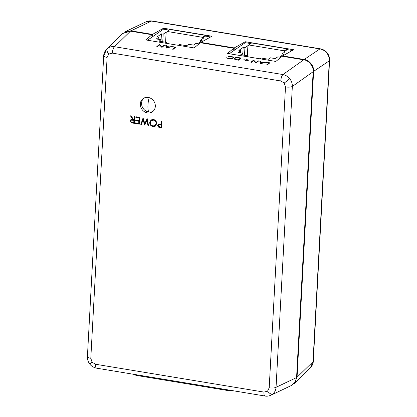 <?xml version="1.0" encoding="UTF-8"?>
<svg xmlns="http://www.w3.org/2000/svg" width="417" height="417" viewBox="0 0 417 417"><rect width="100%" height="100%" fill="white"/><g stroke="black" fill="none" stroke-linecap="round" stroke-linejoin="round"><path stroke-width="0.63" d="M143.875 98.12A8.079 7.23 -124.7 0 0 141.577 103.046A8.079 7.23 -124.7 0 0 148.66 112.001A8.079 7.23 -124.7 0 0 153.029 111.323M155.322 106.398A8.079 7.23 55.3 0 1 152.424 111.798A8.079 7.23 55.3 0 1 144.324 111.662A8.079 7.23 55.3 0 1 140.315 103.916A8.079 7.23 55.3 0 1 143.219 98.521A8.079 7.23 55.3 0 1 151.314 98.657A8.079 7.23 55.3 0 1 155.322 106.398M133.45 119.507L133.935 119.59L134.107 116.432L134.707 116.531L134.337 123.369L131.501 122.806L130.255 120.852L130.886 119.601L132.715 119.387L130.443 115.827L131.178 115.947L133.45 119.507M143.067 117.912L144.788 123.474L147.18 118.595L148.577 125.725L147.962 125.621L146.93 120.393L144.725 125.09L143.005 119.778L141.426 124.542L140.816 124.443L143.067 117.912M160.753 124.021L161.233 124.099L161.4 120.946L161.999 121.045L161.629 127.883L158.814 127.315L157.636 125.371L158.252 124.12L160.753 124.021M153.049 126.643C150.891 126.106 149.776 124.714 149.703 122.462L151.074 119.919L153.383 119.444C155.51 119.981 156.615 121.363 156.698 123.588L155.343 126.153L153.206 126.533C151.048 125.997 149.932 124.605 149.859 122.353L151.152 119.861M139.017 117.954L135.864 117.432L135.9 116.729L139.653 117.349L139.283 124.188L135.53 123.568L135.567 122.864L138.725 123.39L138.835 121.284L135.681 120.763L135.718 120.06L138.877 120.581L139.174 117.844L136.02 117.323L136.051 116.755M134.258 116.458L133.935 119.59M130.693 115.869L132.715 119.387M130.964 119.549L130.412 120.742L131.657 122.697L134.342 123.234M144.788 123.474L147.185 118.616M140.816 124.443L143.083 117.964M141.472 124.417L140.977 124.334M143.005 119.778L144.788 124.949M146.93 120.393L147.962 125.621M148.551 125.585L148.118 125.512M161.551 120.972L161.233 124.099M158.335 124.068L157.793 125.262L158.971 127.206L161.634 127.748M263.94 392.084L267.542 391.172L269.2 387.789A5.374 1.569 3.1 0 0 276.049 387.315L292.343 86.449A5.374 1.569 -176.9 0 1 285.494 86.918L284.232 83.056L280.787 80.971A5.374 1.809 -80.6 0 1 282.929 74.554L114.508 46.709A5.374 1.809 99.4 0 0 112.361 53.126L108.759 54.043L107.101 57.426A5.374 1.569 -176.9 0 1 103.708 55.769L87.414 356.639A5.374 1.569 3.1 0 0 90.807 358.297L92.068 362.159L95.514 364.244A5.374 1.809 99.4 0 0 96.608 368.175L265.03 396.02A5.374 1.809 -80.6 0 1 263.94 392.084L95.514 364.244M155.421 126.101L153.206 126.533M138.877 120.581L139.174 117.844M135.681 120.763L135.869 120.086M138.835 121.284L135.838 120.654M138.725 123.39L138.997 121.175M135.53 123.568L135.718 122.89M139.288 124.052L135.687 123.458M131.339 120.138L134.055 120.179L133.935 122.462L132.528 122.363C131.574 122.337 131.011 121.863 130.849 120.951L131.256 120.19L133.899 120.289L133.779 122.572M158.726 124.641L161.353 124.693L161.071 127.081L159.852 126.883L158.231 125.465L158.648 124.693L161.191 124.803L161.071 127.081M265.03 396.02C266.661 396.421 268.631 396.15 270.941 395.212L291.519 385.428L295.189 382.123L296.581 377.557L313.146 71.708C313.865 66.71 308.695 60.178 303.732 59.819L282.163 56.253L275.861 61.445L227.484 53.444L233.786 48.252L200.415 42.737L194.113 47.929L145.731 39.928L152.038 34.736L130.469 31.171L114.508 46.709C111.746 46.323 109.327 46.944 107.258 48.581L106.7 49.076L103.989 55.305M159.591 44.437L161.9 46.871L163.975 45.161L164.569 45.26L161.926 47.439L159.487 44.979L157.407 46.688L156.813 46.589L159.456 44.416L161.895 47.032L163.975 45.161M172.403 46.824L175.828 47.121L173.185 49.3L172.591 49.201L174.963 47.246L172.403 46.824M231.081 56.3L233.358 57.134L233.259 58.052C232.196 58.724 230.544 58.901 228.308 58.589L225.957 57.655L228.615 58.375C230.45 58.63 231.805 58.484 232.681 57.937C233.202 57.327 232.577 56.858 230.81 56.524L227.995 56.493L231.081 56.3L233.358 57.134L233.567 57.562M232.676 58.099L232.91 57.577L232.676 58.099C231.8 58.646 230.445 58.792 228.61 58.536L226.097 57.807M246.463 60.084L248.188 60.606L246.223 60.277L245.446 60.924L244.847 60.825L245.629 60.184L243.669 59.855L245.863 59.985L246.645 59.344L247.239 59.443L246.457 60.246L248.261 60.543M265.504 62.06L266.155 62.169L260.271 63.806L259.843 61.122L260.495 61.231L260.63 62.091L263.648 62.592L265.796 62.269M266.484 62.487L269.908 62.79L267.266 64.963L266.671 64.864L269.043 62.915L266.484 62.487M253.672 60.105L255.981 62.54L258.055 60.83L258.649 60.929L256.007 63.103L253.567 60.642L251.487 62.357L250.893 62.258L253.536 60.079L255.975 62.701L258.055 60.83M235.079 59.548L234.015 58.693L234.333 58.182C235.308 57.499 236.872 57.332 239.019 57.682L241.083 58.02L238.441 60.199L235.079 59.548M171.423 46.396L172.075 46.501L166.195 48.143L165.768 45.458L166.414 45.568L166.55 46.428L169.568 46.923L171.715 46.605M313.146 71.708L292.343 86.449C292.421 83.65 291.566 81.086 289.768 78.756C287.912 76.473 285.635 75.07 282.929 74.554L303.732 59.819M270.946 395.207L272.692 394.101C274.704 392.402 275.825 390.14 276.049 387.315L296.581 377.557M151.428 120.508L153.529 120.039C155.26 120.466 156.172 121.582 156.26 123.38L155.114 125.454M130.469 31.171L122.697 33.506L106.7 49.076C104.756 51.171 103.755 53.402 103.708 55.769M151.97 35.977L152.419 36.05L151.944 36.378L152.038 34.736M156.969 46.615L159.45 44.577M163.97 45.323L164.407 45.396M172.674 46.6L175.666 47.257M174.963 47.246L172.747 49.227M231.075 56.462L229.027 56.311M246.645 59.344L247.078 59.579M245.863 59.985L246.64 59.506M243.903 59.662L245.858 60.147M245.629 60.184L245.008 60.851M263.648 62.592L265.499 62.222M260.63 62.091L263.643 62.753M260.495 61.231L260.625 62.253M259.874 61.289L260.489 61.393M152.419 36.05L152.507 34.413L163.537 28.226L211.919 36.222L200.89 42.409L200.864 42.81M168.953 30.076L163.49 29.169L147.535 40.23M163.49 29.169L163.537 28.226M233.718 49.493L234.172 49.566L233.697 49.894L233.786 48.252M234.172 49.566L234.26 47.924L245.29 41.742L293.667 49.738L282.637 55.925L282.617 56.326M245.29 41.742L245.238 42.685L229.282 53.746M266.755 62.269L269.747 62.925M269.043 62.915L266.828 64.89M251.05 62.284L253.526 60.241M258.05 60.991L258.488 61.064M240.917 58.156L239.014 57.843C236.866 57.494 235.308 57.661 234.328 58.344L234.333 58.182M169.568 46.923L171.418 46.558M166.55 46.428L169.563 47.085M166.414 45.568L166.545 46.589M165.794 45.625L166.409 45.729M133.539 374.284A8.595 2.512 3.1 0 0 138.006 375.686L228.219 390.599A8.595 2.512 3.1 0 0 234.234 390.927M153.055 125.934C151.303 125.501 150.386 124.375 150.297 122.562L151.345 120.565L153.367 120.148C155.103 120.576 156.015 121.691 156.099 123.489L155.035 125.507L153.055 125.934M263.054 62.759L260.833 63.556L260.672 62.368L263.054 62.759L260.839 63.394L260.672 62.368M282.637 55.925L304.207 59.49C309.169 59.85 314.335 66.381 313.615 71.38L329.31 60.825C329.399 57.843 328.57 55.263 326.819 53.074C325.088 50.869 322.784 49.487 319.896 48.93A5.374 1.809 -80.6 0 1 320.392 48.825C323.394 49.477 325.651 50.827 327.173 52.876L326.819 53.074M304.207 59.49L319.896 48.93L151.47 21.085L146.059 21.793C147.326 21.027 149.296 20.756 151.97 20.98A5.374 1.809 99.4 0 0 151.47 21.085L130.938 30.842L152.507 34.413M200.89 42.409L234.26 47.924M165.236 43.154L166.373 42.367L159.049 41.158L161.098 39.735L156.307 38.943L158.861 37.176L157.105 36.884L161.426 33.892L163.183 34.178L166.143 32.125L166.941 32.26L166.988 31.437L202.594 37.321L205.461 35.336L205.419 36.154L202.547 38.145L203.345 38.275L200.384 40.329L202.141 40.621L197.82 43.613L196.063 43.326L193.509 45.093L188.724 44.301L186.67 45.724L179.346 44.51L178.21 45.302M210.606 36.962L205.419 36.102M287.214 48.852L284.342 50.838L284.3 51.661L287.167 49.67L287.214 48.852L251.607 42.961L248.735 44.953L248.694 45.771L247.896 45.641L244.93 47.694L243.174 47.408L238.858 50.4L240.614 50.692L238.06 52.459L242.85 53.251L242.757 54.997M284.3 51.661L285.098 51.791L282.132 53.845L283.888 54.137L279.572 57.129L277.816 56.842L275.262 58.609L270.471 57.817L268.423 59.24L261.099 58.026L259.963 58.813M246.989 56.67L248.125 55.883L240.802 54.674L242.85 53.251M245.238 42.685L250.706 43.587M287.172 49.618L292.353 50.473M235.668 59.563L235.673 59.402C234.682 59.068 234.437 58.693 234.933 58.281L237.482 57.76L240.213 58.145L238.107 60.038L235.668 59.563C234.677 59.224 234.432 58.854 234.927 58.443M168.974 47.095L166.753 47.887L166.597 46.699L168.974 47.095L166.758 47.726L166.597 46.699M130.938 30.842L125.481 31.572L124.037 32.437M146.059 21.793L125.481 31.572M310.3 367.924L313.011 361.695A5.374 1.569 3.1 0 0 313.292 361.231C313.245 363.598 312.244 365.829 310.295 367.924L294.303 383.494L297.055 377.234L313.615 71.38M205.461 35.336L169.855 29.451L166.988 31.437M162.771 41.773L163.183 34.178M166.143 32.125L165.596 42.237M161.426 33.892L161.098 39.735M158.861 37.176L158.747 39.349M166.32 43.337L166.373 42.367M200.384 40.329L200.301 41.898M202.547 38.145L202.594 37.321M282.132 53.845L282.048 55.414M248.073 56.848L248.125 55.883M240.614 50.692L240.494 52.86M243.174 47.408L242.762 54.997M244.518 55.289L244.93 47.694M247.896 45.641L247.349 55.753M240.213 58.145L238.107 60.038M234.677 58.828L234.933 58.281M238.112 59.876L235.673 59.402M297.055 377.234L313.011 361.695L329.31 60.825A5.374 1.569 3.1 0 0 329.586 60.361C329.696 57.588 328.888 55.091 327.173 52.876M284.342 50.838L248.735 44.953M148.66 112.001A12.166 4.102 -80.6 0 1 149.171 97.661M269.2 387.789L285.494 86.918M280.787 80.971L112.361 53.126M107.101 57.426L90.807 358.297M87.414 356.639C87.304 359.412 88.112 361.909 89.827 364.13L92.068 362.159M108.759 54.043A5.374 2.393 -129.3 0 1 107.258 48.581M284.232 83.056L289.768 78.756M267.542 391.172A5.374 2.393 50.7 0 0 272.692 394.101M228.255 389.942L228.219 390.599M138.043 375.024L138.006 375.686M96.608 368.175C93.606 367.523 91.349 366.173 89.827 364.13M151.97 20.98L320.392 48.825M329.586 60.361L313.292 361.231"/></g></svg>

